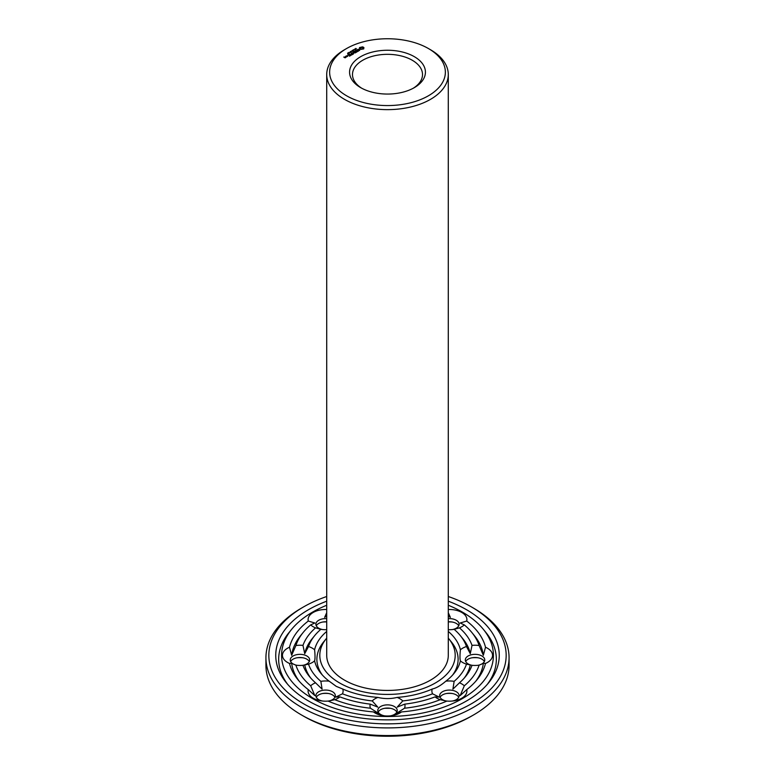 <?xml version="1.0" encoding="UTF-8"?>
<svg xmlns="http://www.w3.org/2000/svg" width="775" height="775" viewBox="0 0 775 775"><rect width="100%" height="100%" fill="white"/><g stroke="black" fill="none" stroke-linecap="round" stroke-linejoin="round"><path stroke-width="1.16" d="M448.289 638.145A67.696 39.079 180 0 1 448.793 638.745A67.696 39.079 180 0 1 426.386 687.328A67.696 39.079 180 0 1 339.634 682.969A67.696 39.079 180 0 1 326.207 638.745A67.696 39.079 180 0 1 326.711 638.145M428.42 48.534L430.483 49.726A60.789 35.098 180 0 1 448.289 74.545L448.289 655.34A60.789 35.098 180 0 1 410.76 687.764A60.789 35.098 180 0 1 344.517 680.15A60.789 35.098 180 0 1 326.711 655.34L326.711 74.545A60.789 35.098 180 0 1 344.517 49.726L346.58 48.534A57.873 33.412 180 0 1 428.42 48.534A57.873 33.412 180 0 1 428.42 95.78A57.873 33.412 180 0 1 346.58 95.78A57.873 33.412 180 0 1 346.58 48.534M322.323 674.986A70.612 40.765 180 0 1 323.562 642L326.207 638.745M448.793 638.745L451.438 642A70.612 40.765 180 0 1 452.677 674.986M448.289 74.545A60.789 35.098 180 0 1 410.76 106.969A60.789 35.098 180 0 1 344.517 99.355A60.789 35.098 180 0 1 326.711 74.545M448.289 631.451A73.528 42.451 180 0 1 460.398 649.789C459.837 655.369 459.837 659.07 460.398 660.881A73.528 42.451 180 0 1 454.073 673.359A73.528 42.451 180 0 1 445.838 681.177C440.917 685.449 436.383 688.064 432.256 689.023A73.528 42.451 180 0 1 397.11 697.423C390.707 698.982 384.293 698.982 377.89 697.423A73.528 42.451 180 0 1 342.744 689.023L336.263 686.369L329.162 681.177A73.528 42.451 180 0 1 320.927 673.359A73.528 42.451 180 0 1 314.602 660.881C315.163 659.07 315.163 655.369 314.602 649.789A73.528 42.451 180 0 1 326.711 631.451M448.289 609.518A17.505 10.104 180 0 1 461.774 612.453A17.505 10.104 180 0 1 466.724 621.046A99.006 57.166 180 0 1 485.508 647.241A17.505 10.104 180 0 1 492.542 655.34A17.505 10.104 180 0 1 485.508 663.439A99.006 57.166 180 0 1 477.148 679.597A99.006 57.166 180 0 1 466.724 689.624A17.505 10.104 180 0 1 461.774 698.217A17.505 10.104 180 0 1 453.423 700.91A17.505 10.104 180 0 1 446.884 701.075A99.006 57.166 180 0 1 401.528 711.925A17.505 10.104 180 0 1 391.53 715.712A17.505 10.104 180 0 1 387.5 715.984A17.505 10.104 180 0 1 383.47 715.712A17.505 10.104 180 0 1 373.472 711.925A99.006 57.166 180 0 1 328.116 701.075A17.505 10.104 180 0 1 321.577 700.91A17.505 10.104 180 0 1 313.226 698.217A17.505 10.104 180 0 1 308.276 689.624A99.006 57.166 180 0 1 297.852 679.597A99.006 57.166 180 0 1 289.492 663.439L291.662 663.303L295.895 665.163A17.505 10.104 180 0 0 295.943 665.173A17.505 10.104 180 0 0 302.977 665.299L303.49 665.241M329.162 681.177A17.505 10.104 180 0 0 320.86 681.341L322.09 689.13L315.532 682.804A17.505 10.104 180 0 0 310.688 685.788L314.834 695.601L308.276 689.624M342.744 689.023A17.505 10.104 180 0 1 342.453 693.809L335.837 697.064L339.925 696.89A17.505 10.104 180 0 1 334.761 699.689L328.174 701.104A9.726 5.619 180 0 0 335.333 695.688A9.726 5.619 180 0 0 325.607 690.07A9.726 5.619 180 0 0 315.88 695.688A9.726 5.619 180 0 0 318.728 699.66A9.726 5.619 180 0 0 322.613 701.026M320.86 681.341A80.435 46.442 180 0 1 308.528 664.156L302.977 665.299A9.726 5.619 180 0 0 309.69 659.951A9.726 5.619 180 0 0 299.964 654.342A9.726 5.619 180 0 0 290.238 659.951A9.726 5.619 180 0 0 296.97 665.299M314.602 660.881A17.505 10.104 180 0 1 308.528 664.156M289.492 663.439A17.505 10.104 180 0 1 282.458 655.34A17.505 10.104 180 0 1 289.492 647.241A99.006 57.166 180 0 1 308.276 621.046L314.834 623.003L310.688 624.892A17.505 10.104 180 0 0 315.532 627.866L320.86 629.329A80.435 46.442 180 0 0 314.669 635.626L312.034 638.881A83.351 48.118 180 0 0 304.72 653.693L302.977 645.381A86.267 49.803 180 0 1 315.532 627.866M302.977 645.381A17.505 10.104 180 0 0 295.895 645.507L291.662 655.311L289.492 647.241M304.72 653.693L308.528 646.524A17.505 10.104 180 0 1 314.602 649.789M308.528 646.524A80.435 46.442 180 0 1 314.669 635.626M326.711 629.688A17.505 10.104 180 0 1 321.577 629.436A17.505 10.104 180 0 1 320.86 629.329M308.276 621.046A17.505 10.104 180 0 1 313.226 612.453A17.505 10.104 180 0 1 326.711 609.518M326.711 616.038L324.628 617.355L326.711 612.696M322.613 629.562A9.726 5.619 180 0 1 315.88 624.214A9.726 5.619 180 0 1 318.728 620.252A9.726 5.619 180 0 1 326.711 618.644M448.289 629.688A17.505 10.104 180 0 0 453.423 629.436A17.505 10.104 180 0 0 454.14 629.329L459.468 627.866A17.505 10.104 180 0 0 464.312 624.892L460.166 623.003L466.724 621.046M448.289 616.038L450.372 617.355L448.289 612.696M448.289 618.644A9.726 5.619 180 0 1 456.272 620.252A9.726 5.619 180 0 1 459.12 624.214A9.726 5.619 180 0 1 452.387 629.562M454.14 629.329A80.435 46.442 180 0 1 460.331 635.626A80.435 46.442 180 0 1 466.472 646.524L470.28 653.693L472.023 645.381A17.505 10.104 180 0 1 479.105 645.507L483.338 655.311L485.508 647.241M460.398 649.789A17.505 10.104 180 0 1 466.472 646.524M460.398 660.881A17.505 10.104 180 0 0 466.472 664.156L472.023 665.299A17.505 10.104 180 0 0 479.057 665.173A17.505 10.104 180 0 0 479.105 665.163L483.338 663.303L485.508 663.439M471.51 665.241L472.023 665.299A9.726 5.619 180 0 1 465.31 659.951A9.726 5.619 180 0 1 475.036 654.342A9.726 5.619 180 0 1 484.762 659.951A9.726 5.619 180 0 1 478.03 665.299M466.472 664.156A80.435 46.442 180 0 1 454.14 681.341L452.91 689.13L459.468 682.804A17.505 10.104 180 0 1 464.312 685.788L460.166 695.601L466.724 689.624M445.838 681.177A17.505 10.104 180 0 1 454.14 681.341M452.387 701.026A9.726 5.619 180 0 0 456.272 699.66A9.726 5.619 180 0 0 459.12 695.688A9.726 5.619 180 0 0 449.393 690.07A9.726 5.619 180 0 0 439.667 695.688A9.726 5.619 180 0 0 446.826 701.104L440.239 699.689A17.505 10.104 180 0 1 435.075 696.89A86.267 49.803 180 0 1 404.744 704.136L397.217 707.1L402.767 700.929A80.435 46.442 180 0 0 432.547 693.809A17.505 10.104 180 0 1 432.256 689.023M432.547 693.809L439.163 697.064L435.075 696.89M397.11 697.423A17.505 10.104 180 0 1 402.767 700.929M377.89 697.423A17.505 10.104 180 0 0 372.233 700.929L377.783 707.1L370.256 704.136A17.505 10.104 180 0 0 370.469 708.224L380.573 714.637L373.472 711.925M404.744 704.136A17.505 10.104 180 0 1 404.531 708.224L394.427 714.637L401.528 711.925M384.507 715.829A9.726 5.619 180 0 1 377.774 710.491A9.726 5.619 180 0 1 387.5 704.872A9.726 5.619 180 0 1 397.226 710.491A9.726 5.619 180 0 1 390.493 715.829M372.233 700.929A80.435 46.442 180 0 1 342.453 693.809M360.675 87.643L360.675 87.643A37.927 21.903 180 0 1 360.675 56.672A37.927 21.903 180 0 1 414.325 56.672A37.927 21.903 180 0 1 414.325 87.643A37.927 21.903 180 0 1 360.675 87.643M363.707 48.912L363.911 47.556L362.7 46.858L359.503 47.556L359.503 48.699L360.724 49.397L363.707 48.912M359.697 50.375L359.329 49.648L357.44 49.929L358.379 49.212L357.11 49.978L359.271 49.862L358.612 50.743L359.697 50.375M355.367 48.912L355.841 48.408L355.473 48.835L356.5 48.902L355.367 48.912M354.979 49.552L354.94 48.873L355.589 49.493M358.467 50.966L355.948 50.356L357.527 51.392L357.004 51.809L358.467 51.082M355.686 52.69L356.723 51.973L355.047 51.005L353.797 51.605L354.94 51.179L355.57 51.547L354.843 52.09L356.413 52.032L355.686 52.69M353.565 49.668L355.086 49.784L353.565 49.668M352.422 50.608L352.896 50.113L352.528 50.53L353.555 50.608L352.422 50.608M352.034 51.247L351.995 50.569L352.858 51.072L352.034 51.247M353.187 52.797L355.095 52.913L353.419 51.944L354.495 52.816L352.877 52.623L353.216 53.553L351.714 52.807L353.39 53.901L353.187 52.797L353.497 53.901M351.705 54.87L352.964 54.269L351.075 53.175L351.802 53.727L351.075 54.269L352.644 54.211L351.705 54.744M350.562 51.402L352.141 51.489L350.562 51.402M349.835 52.312L350.707 52.206L349.816 52.158M348.702 52.477L349.912 52.632L348.702 52.477M347.946 52.913L349.157 53.068L347.946 52.913M351.162 55.18L349.486 54.095L351.162 55.18M349.457 56.168L350.717 55.442L349.031 54.473L347.781 55.073L349.564 55.015L348.827 55.568L350.397 55.5L349.457 56.042M345.989 56.11L347.655 56.362L346.812 55.752L345.989 56.226M347.636 53.572L347.762 53.058L348.527 53.533L347.626 53.485M346.435 56.943L345.592 56.342L345.698 57.224L346.435 56.943M345.098 57.834L345.718 57.476L345.204 57.059L343.761 57.059L345.098 57.834M448.289 605.265A105.913 61.148 180 0 1 483.397 629.377A105.913 61.148 180 0 1 448.338 705.395A105.913 61.148 180 0 1 312.606 698.575A105.913 61.148 180 0 1 291.603 629.377A105.913 61.148 180 0 1 326.711 605.265M299.228 681.225A96.09 55.48 180 0 1 291.662 663.303M310.688 685.788A93.174 53.795 180 0 1 295.895 665.163M315.532 682.804A86.267 49.803 180 0 1 309.39 676.478A86.267 49.803 180 0 1 302.977 665.299M310.775 678.106A83.351 48.118 180 0 1 304.72 664.921M370.256 704.136A86.267 49.803 180 0 1 339.925 696.89M370.469 708.224A93.174 53.795 180 0 1 334.761 699.689M316.278 697.277A9.726 5.619 180 0 1 323.369 693.402A9.726 5.619 180 0 1 327.844 693.402A9.726 5.619 180 0 1 334.936 697.277M291.662 655.311A96.09 55.48 180 0 1 300.497 635.762L303.141 632.507A93.174 53.795 180 0 1 310.688 624.892M295.895 645.507A93.174 53.795 180 0 1 303.141 632.507M290.635 661.54A9.726 5.619 180 0 1 297.736 657.665A9.726 5.619 180 0 1 302.202 657.665A9.726 5.619 180 0 1 309.293 661.54M316.278 625.803A9.726 5.619 180 0 1 318.728 623.42A9.726 5.619 180 0 1 323.369 621.928A9.726 5.619 180 0 1 326.711 621.812M464.312 624.892A93.174 53.795 180 0 1 471.859 632.507L474.503 635.762A96.09 55.48 180 0 1 483.338 655.311M471.859 632.507A93.174 53.795 180 0 1 479.105 645.507M459.468 627.866A86.267 49.803 180 0 1 472.023 645.381M460.331 635.626L462.966 638.881A83.351 48.118 180 0 1 470.28 653.693M448.289 621.812A9.726 5.619 180 0 1 451.631 621.928A9.726 5.619 180 0 1 456.272 623.42A9.726 5.619 180 0 1 458.722 625.803M483.338 663.303A96.09 55.48 180 0 1 475.772 681.225M479.105 665.163A93.174 53.795 180 0 1 464.312 685.788M472.023 665.299A86.267 49.803 180 0 1 465.61 676.478A86.267 49.803 180 0 1 459.468 682.804M470.28 664.921A83.351 48.118 180 0 1 464.225 678.106M465.707 661.54A9.726 5.619 180 0 1 472.798 657.665A9.726 5.619 180 0 1 477.264 657.665A9.726 5.619 180 0 1 484.365 661.54M440.239 699.689A93.174 53.795 180 0 1 404.531 708.224M440.064 697.277A9.726 5.619 180 0 1 447.156 693.402A9.726 5.619 180 0 1 451.631 693.402A9.726 5.619 180 0 1 458.722 697.277M378.171 712.08A9.726 5.619 180 0 1 385.262 708.205A9.726 5.619 180 0 1 389.738 708.205A9.726 5.619 180 0 1 396.829 712.08M361.751 88.243A35.011 20.218 180 0 1 352.489 74.545A35.011 20.218 180 0 1 387.5 54.328A35.011 20.218 180 0 1 422.511 74.545A35.011 20.218 180 0 1 413.249 88.243M363.746 48.864L363.64 48.127M363.746 47.779L362.7 47.256L359.677 47.779M361.712 47.013L362.903 48.127L362.555 49.009L360.869 49.009L360.608 47.866L361.712 47.44M359.784 48.127L359.716 48.815M287.69 684.354A108.829 62.833 180 0 1 288.959 632.632L291.603 629.377M483.397 629.377L486.041 632.632A108.829 62.833 180 0 1 487.31 684.354M322.613 693.518A17.505 10.104 180 0 1 328.6 693.518M296.97 657.791A17.505 10.104 180 0 1 302.957 657.791M326.711 621.889L324.628 621.821L326.711 621.841M322.613 622.054A17.505 10.104 180 0 1 326.711 621.928M448.289 621.928A17.505 10.104 180 0 1 452.387 622.054M448.289 621.889L450.372 621.821L448.289 621.841M472.043 657.791A17.505 10.104 180 0 1 478.03 657.791M446.4 693.518A17.505 10.104 180 0 1 452.387 693.518M390.3 708.292L384.7 708.292M448.289 601.197A111.745 64.519 180 0 1 488.686 682.727A111.745 64.519 180 0 1 308.479 700.958A111.745 64.519 180 0 1 286.314 682.727A111.745 64.519 180 0 1 326.711 601.197M362.903 48.127L362.555 49.009M362.555 48.612L362.157 49.164M347.345 56.304L346.299 56.168L347.345 56.546M345.408 57.418L344.691 57.476L345.408 57.66M448.289 596.508A118.653 68.5 180 0 1 471.403 606.893A118.653 68.5 180 0 1 471.403 703.778A118.653 68.5 180 0 1 303.597 703.778A118.653 68.5 180 0 1 303.597 606.893A118.653 68.5 180 0 1 326.711 596.508M471.403 606.893L473.467 608.084A121.568 70.186 180 0 1 509.068 657.723A121.568 70.186 180 0 1 434.019 722.562A121.568 70.186 180 0 1 301.533 707.352A121.568 70.186 180 0 1 265.932 657.723A121.568 70.186 180 0 1 301.533 608.084L303.597 606.893M509.068 657.723L509.068 665.367A121.568 70.186 180 0 1 473.467 714.996A121.568 70.186 180 0 1 301.533 714.996L301.533 714.996A121.568 70.186 180 0 1 265.932 665.367L265.932 657.723M303.597 716.187L301.533 714.996L303.597 716.187A118.653 68.5 180 0 0 471.403 716.187L473.467 714.996M347.888 53.427L347.888 53.998"/></g></svg>
